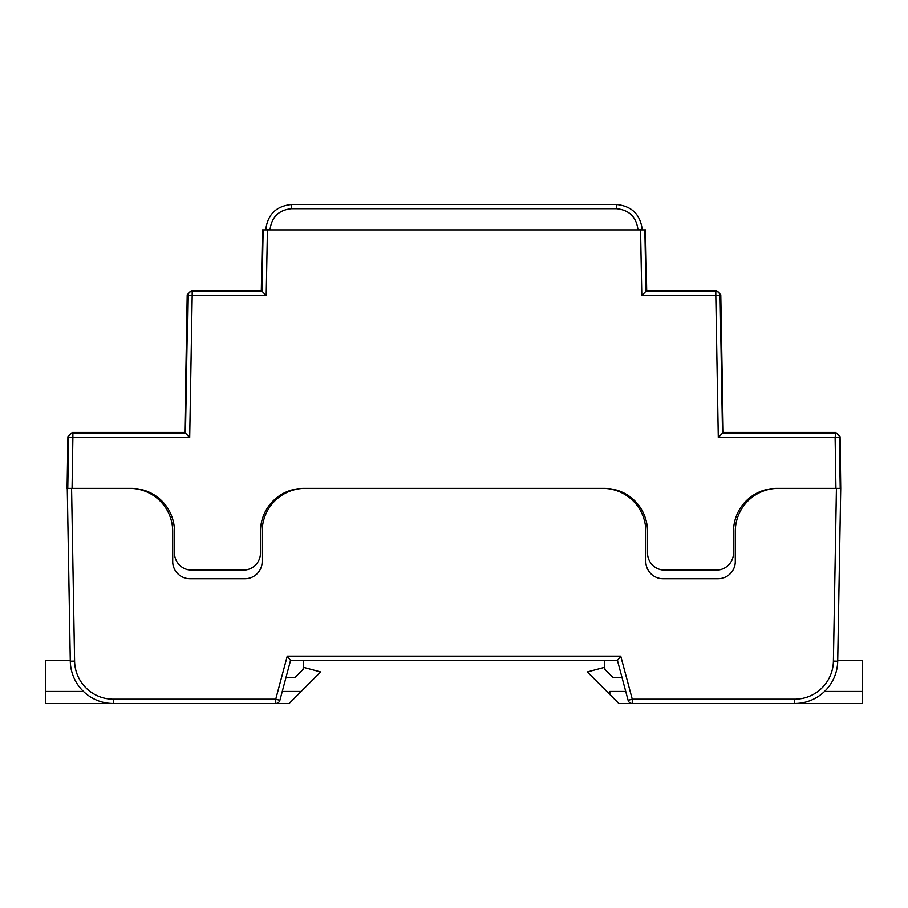 <?xml version="1.0" encoding="UTF-8"?>
<svg xmlns="http://www.w3.org/2000/svg" width="908" height="908" viewBox="0 0 908 908"><rect width="100%" height="100%" fill="white"/><g stroke="black" fill="none" stroke-linecap="round" stroke-linejoin="round"><path stroke-width="1.36" d="M266.203 295.543L192.19 295.543L189.704 437.486L72.878 437.486L72.061 488.413L131.467 488.413A43.005 43.005 0 0 1 174.472 531.43L174.472 552.938A17.207 17.207 0 0 0 191.679 570.133L243.287 570.133A17.207 17.207 0 0 0 260.494 552.938L260.494 531.43A43.005 43.005 0 0 1 303.499 488.413L604.501 488.413A43.005 43.005 0 0 1 647.506 531.43L647.506 552.938A17.207 17.207 0 0 0 664.713 570.133L716.321 570.133A17.207 17.207 0 0 0 733.528 552.938L733.528 531.43A43.005 43.005 0 0 1 776.533 488.413L835.939 488.413L835.122 437.486L718.296 437.486L715.81 295.543L641.797 295.543L640.56 229.906L267.44 229.906L266.203 295.543L261.981 291.252L263.138 229.906L267.44 229.906M67.918 436.737L72.22 432.503L72.878 433.184A4.302 4.302 135.5 0 0 68.577 437.418L67.918 436.737L67.09 488.413L129.696 488.413A43.005 43.005 0 0 1 172.713 531.43L172.713 561.541A17.207 17.207 0 0 0 189.92 578.736L244.967 578.736A17.207 17.207 0 0 0 262.174 561.541L262.174 531.43A43.005 43.005 0 0 1 305.179 488.413L602.821 488.413A43.005 43.005 0 0 1 645.826 531.43L645.826 561.541A17.207 17.207 0 0 0 663.033 578.736L718.08 578.736A17.207 17.207 0 0 0 735.287 561.541L735.287 531.43A43.005 43.005 0 0 1 778.304 488.413L840.729 488.413L837.709 661.217A43.005 43.005 0 0 1 794.704 703.473L632.263 703.473A4.302 4.302 0 0 1 628.109 700.284L617.44 660.457L290.56 660.457L279.891 700.284A4.302 4.302 0 0 1 275.737 703.473L113.296 703.473A43.005 43.005 0 0 1 70.291 661.217L67.271 488.413M72.22 432.503L184.812 432.503L187.218 294.794L191.52 290.571L261.311 290.571L262.457 229.906L263.138 229.906M640.56 229.906L644.862 229.906L646.019 291.252L641.797 295.543M716.48 290.571L720.782 294.794L720.112 295.475A4.302 4.302 -135.5 0 0 715.81 291.252L716.48 290.571L646.689 290.571L645.543 229.906L644.862 229.906M720.782 294.794L723.188 432.503L835.78 432.503L840.082 436.737L840.729 488.413M184.812 432.503L185.482 433.184L187.888 295.475L187.218 294.794M261.311 290.571L261.981 291.252L192.19 291.252A4.302 4.302 135.5 0 0 187.888 295.475L192.19 295.543L192.19 291.252L191.52 290.571M646.689 290.571L646.019 291.252L715.81 291.252L715.81 295.543L720.112 295.475L722.518 433.184L718.296 437.486M723.188 432.503L722.518 433.184L835.122 433.184A4.302 4.302 44.5 0 1 839.423 437.418L840.229 488.413M642.262 229.883L642.262 229.906C640.424 214.56 631.82 206.105 616.464 204.527C631.82 206.105 640.424 214.56 642.262 229.883L637.961 229.849C636.429 217.069 629.255 210.032 616.464 208.715L291.536 208.715C278.745 210.032 271.571 217.069 270.039 229.849L270.039 229.906M616.464 204.527L291.536 204.527L616.464 204.527L616.464 208.715M291.536 204.527C276.18 206.105 267.576 214.56 265.738 229.883C267.576 214.56 276.18 206.105 291.536 204.527L291.536 208.715M265.738 229.883L270.039 229.849M189.704 437.486L185.482 433.184L72.878 433.184L72.878 437.486L68.577 437.418L67.771 488.413M617.44 660.457L604.535 660.457L604.853 669.378L613.138 677.663L622.048 677.663L617.44 660.457L620.743 656.155L632.263 699.171L794.704 699.171A38.715 38.715 0 0 0 833.408 661.138L836.427 488.413M275.079 500.717L275.079 499.15M69.28 603.684L70.279 660.457L45.4 660.457L45.4 691.431L83.445 691.431M71.573 488.413L74.592 661.138A38.715 38.715 0 0 0 113.296 699.171L275.737 699.171L287.257 656.155L290.56 660.457L285.952 677.663L294.862 677.663L303.147 669.378L303.465 660.457M632.921 500.717L632.921 499.15M837.721 660.457L862.6 660.457L862.6 691.431L824.555 691.431M604.773 667.278L587.328 671.954L618.847 703.473L862.6 703.473L862.6 691.431M609.824 694.45L609.824 691.431L625.737 691.431M282.263 691.431L301.195 691.431L320.672 671.954L303.227 667.278M301.195 691.431L289.153 703.473L45.4 703.473L45.4 691.431M275.113 500.671L275.113 499.116M632.967 499.184L632.967 500.751M840.082 436.737L839.423 437.418L835.122 437.486L835.78 432.503M833.408 661.138L837.709 661.217A43.005 43.005 0 0 1 794.704 703.473L794.704 699.171M287.257 656.155L620.743 656.155M113.296 699.171L113.296 703.473A43.005 43.005 0 0 1 70.291 661.217L74.592 661.138M275.737 703.473A4.302 4.302 0 0 0 279.891 700.284L275.737 699.171L275.737 703.473M628.109 700.284A4.302 4.302 0 0 0 632.263 703.473L632.263 699.171L628.109 700.284"/></g></svg>
